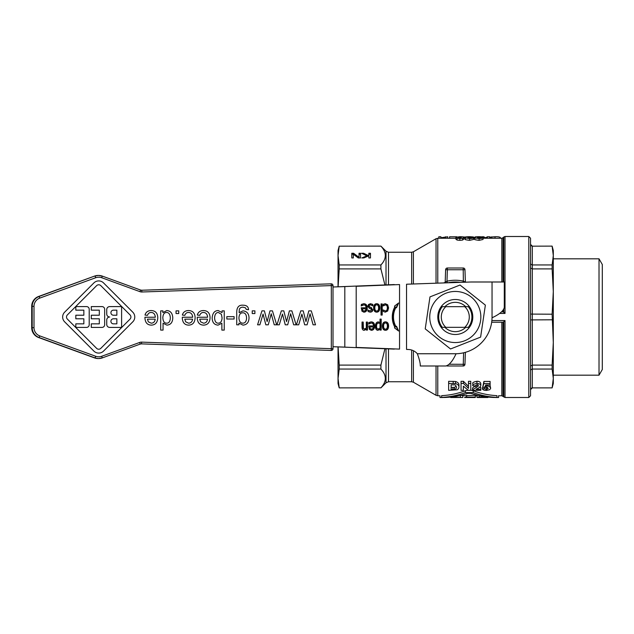<?xml version="1.0" encoding="UTF-8"?>
<svg xmlns="http://www.w3.org/2000/svg" width="634" height="634" viewBox="0 0 634 634"><rect width="100%" height="100%" fill="white"/><g stroke="black" fill="none" stroke-linecap="round" stroke-linejoin="round"><path stroke-width="0.95" d="M465.697 327.326A14.661 14.661 0 0 1 444.894 327.326M464.746 327.326L468.312 327.326A16.611 16.611 0 0 0 468.312 306.674L445.837 306.674A14.003 14.003 0 0 0 445.837 327.326L464.746 327.326A14.003 14.003 0 0 0 464.746 306.674M444.894 306.674A14.661 14.661 0 0 1 465.697 306.674M444.41 330.702A17.498 17.498 0 0 0 469.001 327.881A17.498 17.498 0 0 0 466.18 303.298A17.498 17.498 0 0 0 441.589 306.119A17.498 17.498 0 0 0 444.41 330.702M475.302 332.89A25.55 25.55 0 0 0 471.189 296.989A25.55 25.55 0 0 0 435.289 301.11A25.55 25.55 0 0 0 439.402 337.011A25.55 25.55 0 0 0 475.302 332.89M485.367 305.128L480.612 337.106L450.536 348.977L425.224 328.872L429.979 296.894L460.046 285.023L485.367 305.128M332.525 348.684L331.328 348.684L331.21 350.428A1.751 1.751 90 0 0 333.016 348.684L332.525 348.684M333.016 285.601L333.016 348.684L333.016 285.601A1.751 1.751 0 0 0 331.265 283.85A1.751 1.751 90 0 0 331.21 283.85L331.328 285.601L333.016 285.601A1.751 1.751 90 0 0 331.265 283.85L330.782 283.85A1.751 1.751 0 0 0 330.718 283.85L141.865 290.245A3.503 3.495 -90 0 1 140.55 290.031L102.24 276.083A10.501 10.493 90 0 0 98.65 275.449L98.167 275.449A10.501 10.493 -90 0 0 94.577 276.083L39.094 296.466A10.501 10.493 90 0 0 32.191 306.333L32.191 327.667A10.501 10.493 90 0 0 39.094 337.534L95.06 357.917A10.501 10.493 90 0 0 98.65 358.551L98.167 358.551A10.501 10.493 -90 0 1 94.577 357.917L38.603 337.534A10.501 10.493 -90 0 1 31.7 327.667L31.7 306.333A10.501 10.493 -90 0 1 38.603 296.466L94.577 276.083L98.167 275.449M530.547 389.561L531.062 388.333L532.298 387.826L532.298 264.941L531.062 264.505L530.547 263.443M530.547 370.557L531.062 369.495L532.298 369.059L552.127 369.059L552.127 365.097L532.298 365.097L530.547 366.056M530.547 244.439L531.062 245.667L532.298 246.174L552.127 246.119L532.298 246.174L532.298 264.941L552.127 264.941L553.3 255.557L553.3 383.499L552.127 387.881L532.298 387.881L552.127 387.881M552.127 365.097L553.3 342.447L552.127 314.202L531.062 314.092M530.547 267.944L532.298 268.903L552.127 268.903L552.127 264.941M552.127 319.798L531.062 319.908M599.019 258.815L602.3 264.497L602.3 369.503L599.019 375.185L599.019 258.815L553.3 258.815L553.3 375.185L599.019 375.185M503.824 321.763L505.021 320.574L505.021 397.502L528.796 397.502L530.547 395.751L530.547 238.249L528.796 236.498L505.021 236.498L505.021 313.426L503.824 312.237M552.127 314.202L553.3 291.553L552.127 268.903M380.915 246.119L339.214 246.174L380.915 246.119L386.019 251.222L386.019 284.888M380.915 264.941L380.915 268.903L339.214 268.903L339.214 264.941L380.915 264.941C386.78 258.688 386.78 252.435 380.915 246.174M383.554 305.691L383.927 304.051M384.909 284.935L380.915 268.903M388.491 284.793L388.491 252.245L411.656 252.245L411.656 284.048M386.019 348.779L386.019 382.777L388.491 381.755L411.656 381.755L413.408 382.223L436.034 395.283L436.034 366M465.293 282.193L464.873 281.916M465.396 282.193L464.96 269.688A1.751 1.751 0 0 0 463.216 268L447.374 268A1.751 1.751 0 0 0 445.623 269.688L445.187 282.273L445.623 269.688L447.374 269.751L447.374 268M445.71 281.924L445.187 282.273A1.751 1.751 0 0 1 445.052 282.899M448.706 282.621L447.85 282.796A35.005 35.005 0 0 1 460.363 282.368M446.693 365.866A1.751 1.751 0 0 0 447.374 366L463.216 366A1.751 1.751 0 0 0 464.96 364.312L465.38 352.338M477.917 395.339L477.022 395.505L477.917 395.339M475.334 395.751L477.022 395.751M462.772 397.47L462.772 395.719L462.772 397.47L450.703 397.502L450.703 397.05L462.772 397.47L462.772 395.751L475.334 395.299L475.334 397.058L465.554 397.09M458.596 397.478L459.381 397.439M477.022 397.502L487.895 397.502L487.895 397.05L478.115 397.09M437.777 366L437.777 395.751L440.004 395.751L440.004 397.502L443.142 397.502M495.447 397.502L498.586 397.502L498.586 395.751L501.819 395.751L505.021 397.502M464.468 397.502L475.334 397.502L475.334 397.058M473.511 237.702L473.511 239.478L469.58 240.334C465.625 239.842 464.215 239.446 465.332 239.137L465.332 237.37C464.278 237.695 465.697 238.083 469.58 238.535C472.1 238.463 473.408 238.178 473.511 237.702L467.757 237.235L473.281 236.957L469.826 236.688C463.763 236.807 466.149 237.037 465.332 237.37M459.84 240.334L457.059 240.048L455.862 239.129L455.862 237.362L457.059 238.257L459.84 238.535L462.614 238.257L463.819 237.362L463.819 239.137L462.614 240.048L459.84 240.334L459.84 238.535M483.029 237.702L483.029 239.478L479.098 240.334C475.143 239.842 473.725 239.446 474.842 239.137L474.842 237.37C473.788 237.695 475.207 238.083 479.098 238.535C481.61 238.463 482.926 238.178 483.029 237.702L477.275 237.235L482.791 236.957L479.336 236.688C473.273 236.807 475.666 237.037 474.842 237.37M437.777 283.144L437.777 238.249L455.862 238.249M463.819 238.249L465.332 238.249M473.511 238.249L474.842 238.249M483.029 238.249L501.819 238.249L501.819 281.995M445.171 282.439L443.491 282.946M503.055 281.995L503.055 237.734L503.784 237.013L503.784 281.995M503.055 310.398L503.055 311.801L502.397 311.754L503.784 312.197L503.784 309.329M502.397 311.754L501.74 311.754M366.896 255.859L361.531 253.267L363.647 253.267L368.116 255.447L368.837 255.137L368.837 253.267L370.462 253.267L370.462 257.951L368.837 257.951L368.837 255.803L363.813 257.951L361.824 257.951L366.896 255.859L366.896 256.627M368.837 257.951L368.837 256.77M368.837 254.234L370.462 254.234L370.462 257.951M368.837 255.137L368.837 255.803M368.116 255.447L368.116 256.104M363.647 253.267L363.647 254.234L367.783 256.255M351.791 257.951L351.791 253.267L353.613 253.267L359.034 257.309L359.034 253.267L360.556 253.267L360.556 257.951L358.242 257.951L353.304 254.242L353.304 257.951L351.791 257.951L351.791 254.234L353.613 254.234L358.598 257.951M353.304 255.209L353.304 257.951M359.034 254.234L360.556 254.234L360.556 257.951M359.034 257.309L359.034 257.951M353.613 253.267L353.613 254.234M502.397 322.246L491.667 322.246M503.784 396.987L503.784 321.803L503.055 322.199L503.055 396.266M470.769 390.179L473.226 390.734C480.881 393.595 488.798 395.236 496.961 395.656L496.961 397.407C499.109 397.534 499.109 397.534 496.961 397.407C488.806 396.995 480.897 395.394 473.226 392.597L465.364 392.597C457.693 395.394 449.783 396.995 441.629 397.407L441.629 395.656C439.481 395.782 439.481 395.782 441.629 395.656C449.791 395.236 457.708 393.595 465.364 390.734L468.058 390.156M496.961 395.656C499.109 395.782 499.109 395.782 496.961 395.656M463.335 386.138L468.296 390.338L470.769 390.338L470.769 383.443L468.486 383.443L468.486 388.373L463.446 383.443L461.053 383.443L461.053 390.338L463.335 390.338L463.335 386.138L463.335 388.412M461.053 383.443L461.053 381.311L463.446 381.311L468.486 386.391M468.486 383.443L468.486 381.311L470.769 381.311L470.769 383.443M472.853 385.757L472.853 383.697C472.195 382.746 473.543 381.937 476.911 381.28C479.019 381.2 480.318 381.961 480.802 383.562L480.802 385.623C480.929 384.442 479.637 383.705 476.911 383.411C473.503 384.077 472.148 384.862 472.853 385.757L475.199 385.9L476.855 384.703L478.448 385.726L476.015 387.707C473.091 389.292 471.942 390.164 472.576 390.338L480.802 390.338L480.802 389.308L476.142 389.308L479.566 387.453L480.802 385.623M479.7 387.35L480.802 387.35L480.802 389.308M472.576 390.338L472.576 388.412C472.116 388.103 473.265 387.2 476.015 385.71L477.957 384.545M448.65 381.311L455.513 381.478C458.049 382.334 459.182 383.602 458.929 385.298L458.929 387.311C459 385.472 457.859 384.236 455.513 383.602L448.65 383.443L448.65 381.311M489.995 384.989L490.661 388.325C490.074 386.7 488.822 385.932 486.912 386.035L485.311 386.264L485.684 384.989L490.114 384.989L490.114 383.554L483.901 383.554L482.696 387.461L486.413 387.12L488.243 388.349L486.484 389.553L484.756 388.705L482.411 388.832C482.775 389.862 484.122 390.393 486.46 390.425L489.781 389.68L490.661 388.325M482.411 388.832L482.696 386.843M484.756 386.732L486.484 387.612L487.617 387.374M482.696 387.461L483.901 381.422L490.114 381.422L490.114 383.554M339.214 387.881L380.915 387.826L339.214 387.881L338.041 383.499L338.041 378.443L339.214 387.826M339.214 369.059L339.214 365.097L380.915 365.097L380.915 369.059L339.214 369.059L338.041 378.443L338.041 346.893M339.214 246.174L338.041 255.557L338.041 250.501L339.214 246.119M338.041 286.822L338.041 255.557L339.214 264.941M339.214 268.903L338.096 286.822M338.088 346.893L339.214 365.097M380.915 365.097L384.941 348.74M380.915 387.826C386.78 381.565 386.78 375.312 380.915 369.059M475.334 397.486L468.811 397.486L475.334 397.312M443.848 397.486L443.848 397.486C451.971 397.304 459.88 395.933 467.591 393.373L471.007 393.373C478.71 395.933 486.619 397.304 494.742 397.486L494.742 397.486M441.629 397.407C439.481 397.534 439.481 397.534 441.629 397.407M487.895 397.486L481.372 397.486L487.895 397.312M477.022 397.256L477.022 395.505M463.446 383.443L463.446 381.311M462.772 397.272L462.772 395.719M460.355 395.299L462.772 395.521M457.344 397.312C459.991 397.399 459.991 397.463 457.344 397.486L454.562 397.486L457.344 397.312C459.991 397.399 459.991 397.463 457.344 397.486L457.344 397.312M448.65 383.443L448.65 390.338L457.241 389.767L458.556 388.697L458.929 387.311M454.475 389.3L451.123 389.363L451.123 384.814L454.277 384.893C455.204 384.576 455.909 385.361 456.385 387.239C456.829 388.008 456.195 388.697 454.475 389.3L454.475 387.35L456.234 386.241M451.123 384.814L451.123 387.414L454.475 387.35M483.901 383.554L483.901 381.422M484.756 388.705L484.756 387.525M473.13 236.886L474.295 237.457L474.295 238.249M480.723 237.702L479.209 238.115L477.481 237.671L480.723 237.702M482.791 236.957L482.791 237.449M463.819 237.362C464.817 237.037 463.494 236.807 459.84 236.688L455.862 237.362M458.319 237.362L459.84 236.847C461.132 236.823 461.639 236.989 461.362 237.362L459.84 238.115C458.548 238.051 458.041 237.798 458.319 237.362M471.205 237.702L469.691 238.115L467.963 237.671L471.205 237.702M473.281 236.957L473.281 237.449M463.502 236.957L465.023 237.053L465.023 238.249M490.565 238.249L490.565 237.084L495.043 236.751C497.635 236.625 499.386 236.854 500.289 237.449L500.289 238.249M490.534 238.249L490.565 237.79M456.892 236.783L449.554 236.783L449.554 238.249M474.977 237.1L476.427 236.767M481.999 236.767L483.631 236.767L485.676 237.782L487.356 236.767L489.678 236.767L489.678 238.249M483.631 236.767L483.631 238.249M485.676 237.782L485.676 238.249M487.356 236.767L487.356 238.249M440.907 237.75L447.699 236.767L447.699 238.249M445.504 236.767L445.504 238.249M438.815 238.249L438.815 236.767L440.907 236.767L440.907 238.249M465.404 282.273L463.613 281.203A36.748 36.748 0 0 0 446.978 281.203L447.35 282.819M463.367 282.265L463.216 269.751L464.96 269.688A1.751 1.751 0 0 0 464.429 268.491M463.216 268L463.216 269.751L447.374 269.751L446.978 281.203L445.187 282.273M445.837 306.674L442.278 306.674A16.611 16.611 0 0 0 442.278 327.326L445.837 327.326M552.127 246.119L553.3 250.501L553.3 255.557L552.127 246.174M552.127 387.826L553.3 378.443L552.127 369.059M394.3 284.563L333.016 286.996L344.809 286.6L344.809 347.107L333.016 346.711L394.3 349.104M417.331 353.748L456.068 353.748C452.613 361.198 449.157 365.279 445.71 366L420.294 366L420.294 365.39C420.239 362.735 419.256 358.86 417.331 353.748A12.252 12.252 0 0 0 408.454 349.493L406.545 349.429L406.545 284.222L471.046 281.995L504.292 281.995L504.292 307.411C503.57 310.866 499.481 314.321 492.047 317.777L492.039 317.785A36.748 36.748 0 0 1 456.076 353.74L456.068 353.748A36.748 36.748 0 0 0 463.613 352.797L463.216 366M356.197 286.291L399.547 284.563L399.547 349.104L356.197 347.416L356.197 286.291M366.04 308.821L362.379 308.821L362.775 310.43L364.09 311.056L365.469 310.422L366.04 308.821M350.951 347.416L344.436 347.107M344.436 286.6L350.951 286.291M383.594 326.066C383.618 328.135 384.252 329.157 385.488 329.141C386.724 329.157 387.35 328.135 387.382 326.066C387.35 324.037 386.724 323.015 385.488 322.999C384.252 322.999 383.625 324.022 383.594 326.066L383.245 326.066C383.308 328.135 383.935 329.165 385.131 329.141L385.488 329.141M380.02 323.562L378.49 323.118C377.254 323.142 376.62 324.148 376.58 326.13C376.556 328.008 377.087 328.975 378.189 329.022L380.02 328.111L380.02 323.562M373.458 326.962L369.796 326.962L370.193 328.571L371.5 329.197L372.887 328.563L373.458 326.962M373.616 307.934C373.711 305.168 374.742 303.757 376.707 303.702C378.712 303.805 379.742 305.216 379.814 307.934C379.711 310.676 378.672 312.087 376.707 312.158C374.742 312.094 373.711 310.684 373.616 307.934M372.816 309.677C372.737 311.223 371.873 312.039 370.232 312.126L368.085 311.548L368.085 310.097L370.256 310.993L371.627 309.868L370.628 308.71L369.376 308.378L367.831 306.238L368.528 304.463L370.541 303.734L372.847 304.407L372.847 305.921L370.502 304.867L369.44 305.136L369.028 306.056L370.05 307.189L371.302 307.514L372.467 309.677C372.38 311.223 371.524 312.039 369.884 312.126M381.034 303.924L382.199 303.924L382.199 315.074L381.034 315.074L381.034 303.924L381.85 303.924L381.85 315.074L381.034 315.074M373.458 325.931C373.418 324.045 372.649 323.086 371.167 323.063L368.782 324.029L368.782 322.555L371.152 321.882C373.426 321.937 374.591 323.316 374.646 326.027C374.528 328.753 373.458 330.179 371.437 330.298L369.432 329.411L368.655 325.931L373.458 325.931M385.337 303.741L387.675 304.772L388.571 307.91L387.675 311.025L385.337 312.118L383.293 311.5L383.293 309.986L385.353 310.937C386.629 310.898 387.303 309.883 387.366 307.91C387.326 305.976 386.653 304.978 385.353 304.922L383.293 305.889L383.293 304.375L385.337 303.741M388.587 326.066C388.483 328.816 387.445 330.227 385.488 330.298C383.515 330.235 382.484 328.824 382.389 326.066C382.484 323.308 383.515 321.898 385.488 321.842C387.485 321.945 388.515 323.356 388.587 326.066L388.238 326.066C388.135 328.816 387.097 330.227 385.131 330.298M362.03 322.064L363.195 322.064L363.417 328.42L364.502 329.022L366.301 328.047L366.301 322.064L367.474 322.064L367.474 330.076L366.301 330.076L366.301 329.181L364.201 330.298C362.799 330.274 362.069 329.26 362.03 327.263L362.03 322.064L362.846 322.064L363.068 328.42L364.502 329.022M396.004 326.661L396.535 326.256L398.572 331.003L394.467 327.841L394.998 327.437A18.901 16.365 -90 0 1 394.998 306.563L394.467 306.159L398.572 302.997L396.535 307.744L396.004 307.339A17.498 15.153 90 0 0 396.004 326.661L395.656 326.661A17.498 15.153 90 0 1 395.656 307.339L396.004 307.339M375.376 326.288C375.51 323.491 376.485 322.032 378.3 321.906L380.02 322.468L380.02 319.116L381.192 319.116L381.192 330.076L380.02 330.076L380.02 329.236L377.904 330.298C376.263 330.187 375.423 328.848 375.376 326.288M366.04 307.791C366 305.905 365.232 304.946 363.75 304.922L361.364 305.889L361.364 304.415L363.734 303.741C366.008 303.797 367.173 305.176 367.229 307.886C367.11 310.612 366.04 312.039 364.019 312.158L362.014 311.27L361.237 307.791L366.04 307.791M376.707 304.859C375.479 304.859 374.852 305.881 374.821 307.934C374.845 309.994 375.479 311.017 376.707 311.001C377.943 311.017 378.577 309.994 378.609 307.934C378.577 305.897 377.943 304.875 376.707 304.859L376.358 304.859C375.13 304.859 374.504 305.881 374.472 307.934C374.496 309.994 375.13 311.017 376.358 311.001L376.707 311.001M376.358 303.702C378.355 303.805 379.394 305.216 379.465 307.934C379.354 310.676 378.324 312.087 376.358 312.158M372.847 304.407L372.499 305.667M370.193 303.734L372.499 304.407M370.502 304.867L369.083 305.136L368.671 306.056L369.701 307.189L370.953 307.514L372.467 309.677M370.256 310.993L367.799 310.097M370.803 321.882C373.077 321.937 374.234 323.316 374.29 326.027C374.179 328.753 373.109 330.179 371.088 330.298M368.655 325.931L373.109 325.931M371.5 329.197L370.193 328.571M369.741 323.411L368.505 324.029M371.167 323.063L369.392 323.411M369.796 326.962L369.844 328.571M385.353 304.922L383.007 305.889M383.007 309.986L385.353 310.937M384.981 303.741L387.319 304.772L388.222 307.91L387.319 311.025L384.981 312.118M385.131 321.842C387.128 321.945 388.166 323.356 388.238 326.066M385.488 322.999L385.131 322.999C383.903 322.999 383.277 324.022 383.245 326.066M366.301 329.181L363.853 330.298M366.301 322.064L367.126 322.064L367.126 330.076L366.301 330.076M398.049 303.401L396.274 307.538M396.274 326.462L398.049 330.599M380.02 329.236L377.555 330.298M380.02 319.116L380.844 319.116L380.844 330.076L380.02 330.076M377.951 321.906L380.02 322.468M378.49 323.118L378.141 323.118C376.905 323.142 376.263 324.148 376.231 326.13C376.2 328.008 376.739 328.975 377.84 329.022L378.189 329.022M363.385 303.741C365.659 303.797 366.824 305.176 366.872 307.886C366.761 310.612 365.691 312.039 363.67 312.158M361.237 307.791L365.691 307.791M364.09 311.056L362.775 310.43M362.323 305.271L361.087 305.889M363.75 304.922L361.974 305.271M362.379 308.821L362.426 310.43M116.854 318.791L113.431 318.791L116.854 318.791L116.854 323.847L116.854 318.791M101.702 356.276A8.749 8.741 -90 0 1 95.718 356.276L39.752 335.893A8.749 8.741 -90 0 1 33.998 327.667L33.998 306.333A8.749 8.741 -90 0 1 39.752 298.107L95.718 277.724A8.749 8.741 -90 0 1 101.702 277.724L140.011 291.68A5.246 5.246 90 0 0 141.984 291.989L331.328 285.601L331.328 348.684L141.644 342.13A5.246 5.246 90 0 0 139.67 342.447L101.702 356.276L102.24 357.917L98.65 358.551A10.501 10.493 90 0 0 102.24 357.917L140.209 344.088A3.503 3.495 -90 0 1 141.525 343.882L330.718 350.428A1.751 1.751 0 0 0 330.782 350.428A1.751 1.751 -90 0 1 330.718 350.428M116.854 315.217L116.854 310.161L113.431 310.161L116.854 310.161L116.854 315.217L113.431 315.217A2.528 2.528 -90 0 1 110.91 312.689A2.528 2.528 -90 0 1 113.431 310.161L113.431 310.161M218.278 323.182L218.278 323.182C220.569 323.134 221.837 321.383 222.074 317.943L221.401 314.305L218.381 312.491L221.401 314.305L222.082 317.943C221.837 321.383 220.577 323.134 218.278 323.182L218.278 323.182C216.02 323.229 214.791 321.454 214.585 317.84C214.823 314.29 216.091 312.499 218.381 312.491M130.041 314.9L100.822 285.657A2.972 2.972 90 0 0 98.714 284.785A2.972 2.972 -90 0 1 100.822 285.657L130.041 314.9A2.972 2.972 -90 0 1 130.041 319.108A2.972 2.972 90 0 0 130.041 314.9L130.041 314.9M98.714 349.223A2.972 2.972 90 0 0 100.814 348.351L130.041 319.108L100.814 348.351A2.972 2.972 -90 0 1 96.614 348.351L67.386 319.108A2.972 2.972 -90 0 1 67.386 314.9L96.614 285.657A2.972 2.972 -90 0 1 98.714 284.785M86.525 327.413L75.818 327.413L75.818 323.847L75.818 327.413L86.525 327.413A2.679 2.679 90 0 0 89.204 324.735L89.204 309.265A2.679 2.679 90 0 0 86.525 306.587L75.818 306.587L75.818 310.161L75.818 306.587M83.846 323.847L83.846 318.791L75.818 318.791L75.818 315.217L75.818 318.791L83.846 318.791L83.846 323.847L75.818 323.847M83.846 315.217L83.846 310.161L75.818 310.161L83.846 310.161L83.846 315.217L75.818 315.217M99.308 318.791L91.28 318.791L91.28 315.217L91.28 318.791L99.308 318.791L99.308 323.847L99.308 318.791M99.308 315.217L99.308 310.161L91.28 310.161L91.28 306.594L91.28 310.161L99.308 310.161L99.308 315.217L91.28 315.217M101.987 327.413L91.28 327.413L91.28 323.847L91.28 327.413L101.987 327.413A2.679 2.679 90 0 0 104.665 324.743L104.665 309.265A2.679 2.679 90 0 0 101.987 306.594L91.28 306.594M109.714 317.008A2.972 2.972 -90 0 1 106.742 314.028L106.742 309.566A2.972 2.972 -90 0 1 109.714 306.594L109.714 306.594A2.972 2.972 90 0 0 106.742 309.566L106.742 314.028A2.972 2.972 90 0 0 109.714 317.008L109.714 317.008A2.972 2.972 90 0 0 106.742 319.98A2.972 2.972 -90 0 1 109.714 317.008L109.714 317.008M121.609 327.421L109.714 327.421A2.972 2.972 -90 0 1 106.742 324.442L106.742 319.98L106.742 324.442A2.972 2.972 90 0 0 109.714 327.421L121.609 327.421L121.609 306.594L109.714 306.594M99.308 323.847L91.28 323.847M98.714 353.09L98.714 353.09A6.839 6.839 -90 0 1 93.88 351.085L64.652 321.842A6.839 6.839 -90 0 1 64.652 312.166A6.839 6.839 90 0 0 64.652 321.842L93.88 351.085A6.839 6.839 90 0 0 103.548 351.085L132.775 321.842A6.839 6.839 90 0 0 132.775 312.166L103.556 282.923A6.839 6.839 90 0 0 93.88 282.923L64.66 312.166L93.88 282.923A6.839 6.839 -90 0 1 98.714 280.917L98.714 280.917M116.854 323.847L113.431 323.847A2.528 2.528 -90 0 1 110.902 321.319A2.528 2.528 -90 0 1 113.431 318.791M246.578 318.078C246.396 314.496 245.12 312.736 242.767 312.808C245.128 312.736 246.396 314.496 246.578 318.078C246.38 321.454 245.112 323.158 242.798 323.166L242.798 323.166C245.112 323.158 246.372 321.454 246.578 318.078L246.578 318.078M203.546 323.182L203.546 323.182C205.868 323.063 207.191 321.723 207.5 319.164L199.718 319.164L207.5 319.164C207.191 321.723 205.868 323.063 203.546 323.182L200.613 321.818L199.718 319.164M188.599 323.182L188.599 323.182C190.929 323.063 192.245 321.723 192.562 319.164L184.771 319.164L192.562 319.164C192.245 321.723 190.929 323.063 188.599 323.182L185.667 321.818L184.771 319.164M170.34 317.832C170.102 314.258 168.834 312.475 166.544 312.491L166.544 312.491C168.842 312.475 170.102 314.258 170.348 317.832C170.166 321.446 168.937 323.229 166.647 323.166L166.647 323.166C168.937 323.229 170.166 321.446 170.34 317.832L170.348 317.832M144.932 317.856L144.948 317.23L144.932 317.856C145.186 322.579 147.294 324.996 151.264 325.123L151.264 325.123C147.294 324.996 145.186 322.579 144.932 317.856L144.932 317.856M155.346 317.23C155.013 314.107 153.61 312.53 151.13 312.491L151.13 312.491C153.61 312.53 155.013 314.107 155.346 317.23L144.948 317.23M147.453 315.36L145.004 315.058C145.828 312.126 147.865 310.62 151.13 310.549L151.138 310.549C147.873 310.62 145.828 312.126 145.004 315.058L147.453 315.36C148.174 313.41 149.402 312.451 151.138 312.491L151.138 312.491M192.688 317.23C192.364 314.107 190.961 312.53 188.48 312.491L188.48 312.491C190.961 312.53 192.364 314.107 192.688 317.23L182.299 317.23L182.283 317.856L182.299 317.23M184.803 315.36L182.354 315.058C183.171 312.126 185.215 310.62 188.48 310.549L188.48 310.549C185.215 310.62 183.178 312.126 182.354 315.058L184.803 315.36C185.524 313.41 186.745 312.451 188.48 312.491M188.615 325.123L188.615 325.123C184.645 324.996 182.537 322.579 182.283 317.856C182.537 322.579 184.645 324.996 188.615 325.123L188.615 325.123C192.712 324.996 194.884 322.532 195.129 317.713C194.955 313.061 192.744 310.676 188.48 310.549M160.695 330.108L160.695 310.858L160.695 330.108L163.057 330.108L163.057 323.213L166.9 325.123L163.057 323.213M162.883 312.617L166.782 310.549L162.883 312.617L162.883 310.858L160.695 310.858M207.635 317.23C207.302 314.107 205.899 312.53 203.427 312.491L203.427 312.491C205.907 312.53 207.31 314.107 207.635 317.23L197.237 317.23L197.222 317.856L197.237 317.23M199.742 315.36L197.293 315.058C198.117 312.126 200.162 310.62 203.427 310.549L203.427 310.549C200.162 310.62 198.117 312.126 197.293 315.058L199.742 315.36C200.463 313.41 201.691 312.451 203.427 312.491M203.554 325.123L203.554 325.123C199.591 324.996 197.475 322.579 197.222 317.856C197.475 322.579 199.591 324.996 203.562 325.123L203.562 325.123C207.651 324.996 209.822 322.532 210.068 317.713C209.902 313.061 207.683 310.676 203.427 310.549M226.829 319.013L226.829 316.643L226.829 319.013L234.104 319.013L234.104 316.643L226.829 316.643M212.152 318.046C212.509 313.164 214.514 310.66 218.175 310.549L218.175 310.549C214.514 310.66 212.509 313.164 212.152 318.046C212.303 322.468 214.276 324.83 218.064 325.123L218.056 325.123C214.276 324.83 212.303 322.468 212.152 318.046L212.152 318.046M222.051 312.602L222.051 310.858L222.051 312.602L218.175 310.549M221.868 330.108L221.868 323.245L221.876 330.108L224.238 330.108L224.238 310.858L222.051 310.858M242.973 325.123L238.915 323.126L242.973 325.123C246.856 324.79 248.869 322.389 249.019 317.919C248.924 313.624 246.911 311.278 242.988 310.858L239.129 312.681L242.988 310.858M236.728 324.814L236.728 312.768C236.664 307.363 238.764 304.843 243.028 305.208L243.036 305.208C238.764 304.843 236.664 307.363 236.728 312.768L236.728 324.814L238.915 324.814L238.915 323.126M248.544 309.717L246.246 309.376L245.437 307.823L243.028 307.165L245.437 307.823L246.246 309.376L248.544 309.717C248.401 306.705 246.563 305.208 243.036 305.208L243.036 305.208M252.229 313.545L252.229 310.858L252.229 313.545L254.908 313.545L254.908 310.858L252.229 310.858M257.562 324.814L261.945 310.858L257.562 324.814L259.869 324.814L263.062 314.06L263.752 316.715L263.062 314.06M267.144 321.596L269.989 310.858L267.144 321.596L264.386 310.858L261.953 310.858M274.253 324.814L271.217 313.767L274.253 324.814L276.686 324.814L272.446 310.858L269.989 310.858M265.836 324.814L263.752 316.715L265.836 324.814L268.269 324.814L271.217 313.767M276.979 324.814L281.361 310.858L276.979 324.814L279.285 324.814L282.479 314.06L283.168 316.715L282.479 314.06M286.552 321.596L289.397 310.858L286.552 321.596L283.802 310.858L281.361 310.858M293.669 324.814L290.634 313.767L293.669 324.814L296.102 324.814L291.862 310.858L289.397 310.858M285.252 324.814L283.168 316.715L285.252 324.814L287.685 324.814L290.634 313.767M296.395 324.814L300.778 310.858L296.395 324.814L298.693 324.814L301.895 314.06L302.584 316.715L301.895 314.06M305.968 321.596L308.813 310.858L305.968 321.596L303.211 310.858L300.778 310.858M313.085 324.814L310.05 313.767L313.085 324.814L315.518 324.814L311.278 310.858L308.813 310.858M304.661 324.814L302.584 316.715L304.669 324.814L307.102 324.814L310.05 313.767M176.046 313.545L176.046 310.858L176.046 313.545L178.733 313.545L178.733 310.858L176.046 310.858M155.211 319.164L147.421 319.164L155.211 319.164C154.902 321.723 153.579 323.063 151.249 323.182L151.249 323.182C153.579 323.063 154.894 321.723 155.211 319.164M151.264 325.123L151.264 325.123C155.362 324.996 157.533 322.532 157.779 317.713C157.604 313.061 155.393 310.676 151.138 310.549L151.138 310.549M151.249 323.182L148.316 321.818L147.421 319.164M166.9 325.123L166.9 325.123C170.657 324.854 172.622 322.421 172.781 317.832C172.503 313.244 170.498 310.818 166.782 310.549L166.782 310.549M166.647 323.166L166.647 323.166C164.301 323.229 163.033 321.383 162.835 317.626C163.049 314.179 164.285 312.467 166.544 312.491L166.544 312.491M218.056 325.123L221.876 323.245M239.129 312.681L239.295 309.654C239.668 308.029 240.92 307.197 243.036 307.165L243.036 307.165M242.798 323.166L242.798 323.166C240.444 323.158 239.161 321.438 238.939 318.006C239.129 314.48 240.405 312.752 242.767 312.808L242.767 312.808M141.644 342.13L141.525 343.882A3.503 3.495 -90 0 0 140.859 343.921M139.67 342.447L140.209 344.088L141.406 343.882M95.718 356.276L95.06 357.917L94.577 357.917L38.603 337.534L39.094 337.534L39.752 335.893M33.998 327.667L31.7 327.667L31.7 306.333L33.998 306.333M39.752 298.107L39.094 296.466L38.603 296.466L94.577 276.083M95.718 277.724L95.06 276.083A10.501 10.493 90 0 1 98.65 275.449L102.24 276.083L101.702 277.724M140.011 291.68L140.55 290.031L141.747 290.245A3.503 3.495 -90 0 1 141.2 290.198M141.984 291.989L141.628 290.245M528.796 236.498L528.796 397.502M446.162 268.491A1.751 1.751 0 0 0 445.623 269.688M464.429 365.509A1.751 1.751 0 0 0 464.96 364.312L449.276 364.249M505.021 320.574L491.873 320.574M413.408 283.984L413.408 251.777L436.034 238.717L436.034 283.208M499.552 313.426L505.021 313.426M413.408 350.721L413.408 382.223M501.819 322.246L501.819 395.751M466.64 397.058L466.64 395.299M465.364 392.597L465.364 390.734M473.226 392.597L473.226 390.734M479.193 397.058L479.193 395.632M460.355 397.058L460.355 395.418M476.911 383.411L476.911 381.28M477.957 386.582L477.957 384.933M476.015 387.707L476.015 385.71M453.175 383.443L453.175 381.311M455.513 383.602L455.513 381.478M452.977 389.363L452.977 387.414M486.912 386.035L486.912 384.989M486.484 389.553L486.484 387.612M479.098 238.535L479.098 240.334M479.082 237.338L479.082 238.115M457.059 238.257L457.059 240.048M458.564 236.965L458.564 237.861M459.84 236.847L459.84 238.115M462.614 238.257L462.614 240.048M469.58 238.535L469.58 240.334M469.572 237.338L469.572 238.115M491.707 236.862L491.707 238.249M495.043 236.751L495.043 238.249M388.491 381.755L388.491 348.874M411.656 350.031L411.656 381.755M492.047 317.777L492.047 281.995M330.718 283.85L141.525 290.237L330.718 283.85A1.751 1.751 -90 0 1 330.782 283.85M102.24 357.917L140.209 344.088M38.603 337.534L38.603 337.534C34.236 335.695 31.938 332.406 31.7 327.667M31.7 306.333L31.7 306.333C31.938 301.594 34.236 298.305 38.603 296.466M437.777 395.751L436.034 395.283M437.777 238.249L436.034 238.717M503.784 237.013L505.021 236.498M503.055 237.734L501.819 238.249M386.019 251.222L388.491 252.245M411.656 252.245L413.408 251.777M386.019 382.777L380.915 387.881M532.298 246.119L530.547 244.375M532.298 387.881L530.547 389.625M140.55 290.031L102.24 276.083M98.167 358.551L94.577 357.917M333.016 348.684A1.751 1.751 0 0 1 331.265 350.428L330.782 350.428"/></g></svg>
